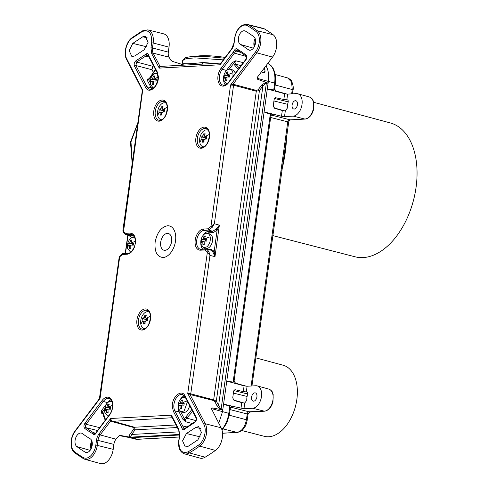 <?xml version="1.0" encoding="UTF-8"?>
<svg xmlns="http://www.w3.org/2000/svg" width="488" height="488" viewBox="0 0 488 488"><rect width="100%" height="100%" fill="white"/><g stroke="black" fill="none" stroke-linecap="round" stroke-linejoin="round"><path stroke-width="0.73" d="M212.933 56.028A28.658 4.392 -172.1 0 0 197.347 56.144A28.658 4.392 7.9 0 1 212.933 56.028A28.658 4.392 7.9 0 1 225.2 57.419A28.658 4.392 -172.1 0 0 212.933 56.028M179.236 436.961L137.573 439.255L131.254 437.663A21.625 13.2 104.8 0 1 128.765 437.425M99.9 398.617L75.097 431.398A12.987 7.924 104.8 0 0 74.566 451.772A233.16 142.313 104.8 0 0 83.106 457.494A12.987 7.924 104.8 0 0 95.843 445.025L113.204 449.344L113.893 444.373A7.381 4.508 104.8 0 1 115.961 439.188L118.797 435.985L120.133 435.491L131.254 437.663L179.493 435.009L131.254 437.663A21.625 13.2 104.8 0 1 129.198 437.522L119.475 435.638M275.708 97.606L276.092 97.643L274.158 99.326L273.268 105.768L274.616 108.312L282.308 110.502L285.303 110.898L287.31 108.153A11.639 7.1 104.8 0 1 288.109 102.37C288.439 100.821 288.127 99.955 287.164 99.79L286.84 99.808L287.633 94.099L296.344 93.623A11.498 7.015 104.8 0 1 297.759 93.769A11.498 7.015 104.8 0 1 301.816 105.609A11.498 7.015 104.8 0 1 293.221 116.126L284.51 116.602L281.509 116.266L270.505 113.515L270.285 114.271L264.112 111.953L222.528 411.64L218.752 423.261L222.528 411.64L211.981 408.706A2.165 0.329 7.9 0 1 211.28 408.358L212.097 407.876L211.981 408.706A22.381 13.658 104.8 0 1 211.792 409.92M264.112 111.953L267.302 88.956L273.658 89.969L274.604 89.036L276.415 91.482L274.604 89.036L275.385 83.436A2.165 0.329 7.9 0 0 274.616 83.07L273.664 90.731L267.308 88.999M267.784 63.403A21.557 13.158 104.8 0 1 274.616 83.07L268.351 81.404A21.625 13.2 104.8 0 0 265.966 65.807A21.625 13.2 104.8 0 1 268.351 81.404L267.302 88.956M230.342 407.998L230.787 407.065L232.727 406.333L243.976 408.73L252.686 408.255A11.498 7.015 -75.2 0 0 261.275 397.738A11.498 7.015 -75.2 0 0 257.225 385.898A11.498 7.015 -75.2 0 0 255.81 385.752L247.099 386.228L244.098 385.855L233.13 382.86L233.118 382.098L226.767 381.085M233.13 382.86L226.761 381.122M235.173 389.735L243.299 391.614L246.629 391.919C247.587 392.084 247.904 392.944 247.575 394.499A11.639 7.1 -75.2 0 0 246.775 400.282L244.769 403.027L241.774 402.63L234.075 400.441L232.733 397.897L233.624 391.455L235.558 389.772L234.795 389.814M223.577 404.046L229.964 405.644L228.793 413.305L222.528 411.64L222.778 409.835L221.137 409.084L266.375 83.082L268.101 83.21L222.778 409.835M231.562 406.51A2.165 1.684 -93.1 0 1 231.782 406.547L232.727 406.333L229.964 405.644M235.881 383.611L234.057 381.171L233.118 382.098L270.285 114.271L270.87 115.943L234.069 381.165L235.643 383.544M271.962 114.436L273.262 114.204L271.34 114.924L270.877 115.869M294.203 109.044A4.258 2.599 104.8 0 1 293.666 108.983A4.258 2.599 104.8 0 1 292.184 104.584A4.258 2.599 104.8 0 1 295.362 100.705A4.258 2.599 104.8 0 1 295.832 100.748A4.258 2.599 104.8 0 1 297.393 105.103A4.258 2.599 104.8 0 1 294.203 109.044M271.255 115.028L290.153 119.865A1.08 0.842 86.9 0 0 290.549 119.841M287.633 94.099L284.638 93.727L273.664 90.731M286.84 99.808L283.839 99.485L284.638 93.727M293.221 116.126L304.841 119.054L290.153 119.865L288.804 121.427L290.354 119.883L305.043 119.072A1.08 0.842 86.9 0 0 305.299 119.005M255.84 357.875L283.186 365.244A36.765 22.442 104.8 0 1 296.234 403.07A36.765 22.442 104.8 0 1 268.748 436.76A36.765 22.442 104.8 0 1 264.441 436.345L241.853 430.526M222.528 433.246L237.308 432.435A2.165 1.684 -93.1 0 1 237.308 432.435A2.165 1.684 -93.1 0 1 236.912 432.392C241.761 431.416 244.933 427.207 246.428 419.772L247.233 413.97L247.52 414.44M237.308 432.435C242.701 431.24 245.995 427.146 247.196 420.144A2.165 0.329 -172.1 0 0 247.196 420.144L248.008 414.318L249.618 411.994A1.08 0.842 -93.1 0 0 250.015 411.97M272.804 235.6L355.057 256.792A69.204 42.242 -75.2 0 0 363.157 257.579A69.204 42.242 104.8 0 0 414.904 194.157A69.204 42.242 104.8 0 0 390.333 122.952L313.717 102.303M286.608 135.67C286.322 146.961 284.717 158.521 281.802 170.336M253.668 401.173A4.258 2.599 104.8 0 1 253.126 401.112A4.258 2.599 104.8 0 1 251.643 396.714A4.258 2.599 104.8 0 1 254.827 392.834A4.258 2.599 104.8 0 1 255.297 392.877A4.258 2.599 104.8 0 1 256.859 397.232A4.258 2.599 104.8 0 1 253.668 401.173M223.571 404.082L229.75 406.4L230.318 408.127L231.385 406.51M275.33 97.685L283.839 99.485M270.505 113.515L264.13 111.923M197.878 439.895L201.452 432.478L198.622 426.658L195.816 427.354L186.428 433.527L182.561 440.816L185.251 446.947L187.856 446.49L197.878 439.895M155.129 242.194C154.391 251.808 157.057 256.914 163.114 257.511A16.22 9.9 104.8 0 0 175.509 241.078A16.22 9.9 104.8 0 0 167.524 225.761C161.199 227.042 157.069 232.52 155.129 242.194M76.817 446.55A7.192 4.392 104.8 0 1 75.609 438.163A7.192 4.392 104.8 0 1 81.392 433.1A7.192 4.392 104.8 0 1 82.417 433.588A212.981 129.997 104.8 0 0 90.219 438.816A7.192 4.392 104.8 0 1 91.738 447.234A7.192 4.392 104.8 0 1 85.796 452.413A7.192 4.392 104.8 0 1 85.15 452.132A227.365 138.775 104.8 0 1 76.817 446.55L90.121 450.363M142.783 36.789L132.767 43.377L129.192 50.697L131.906 56.59L134.822 55.919L144.21 49.745L148.084 42.364L145.272 36.295L142.783 36.789L147.248 37.875M253.394 48.184L240.419 44.457A7.192 4.392 104.8 0 1 238.87 36.13A7.192 4.392 104.8 0 1 244.732 30.829A7.192 4.392 104.8 0 1 245.488 31.14A227.365 138.775 104.8 0 1 253.821 36.722A7.192 4.392 104.8 0 1 254.998 45.201A7.192 4.392 104.8 0 1 249.13 50.142A7.192 4.392 104.8 0 1 248.221 49.684L250.143 50.24M240.419 44.457A212.981 129.997 104.8 0 1 248.221 49.684M232.929 85.229L230.562 85.01L232.922 84.4L232.929 85.229L233.581 85.199L214.36 223.748L210.92 226.53L212.189 227.347L208.571 230.086L204.149 230.33A1.08 0.842 -93.1 0 1 203.478 229.055A10.797 6.588 104.8 0 0 195.231 239.992A10.797 6.588 104.8 0 0 195.182 244.006A10.797 6.588 104.8 0 0 200.544 250.185L204.972 249.941L205.93 249.1L210.859 250.167L212.799 251.863L214.988 256.627L219.356 225.169L214.36 223.748L212.189 227.347M190.131 393.657L213.469 399.806L216.324 401.209A1.08 0.714 152.5 0 1 214.921 401.77L213.567 400.544L190.832 394.713L189.917 394.328L190.131 393.657L187.758 393.45L203.862 424.322A1.08 0.714 -27.5 0 1 205.271 423.761L189.917 394.328L187.758 393.45L207.4 251.924L209.962 255.425L214.988 256.627L214.201 251.314L212.799 251.863M95.843 445.025L96.539 440.048A8.644 5.277 104.8 0 1 98.954 433.978L110.63 418.497L110.666 420.979L111.453 420.778L110.63 418.497L171.386 415.16L171.758 416.837M119.719 256.743L119.072 258.03L99.43 398.647L100.083 398.269L119.719 256.743L122.738 254.461L127.161 254.218C130.119 253.851 132.51 251.558 134.334 247.355L135.408 243.28C135.896 236.887 134.127 233.49 130.095 233.087L125.672 233.331L126.337 234.606L125.507 234.508L130.467 235.796L126.337 234.606L130.76 234.362A1.08 0.842 -93.1 0 1 130.095 233.087M142.697 90.188L123.421 232.227L122.915 230.33L142.362 90.201L126.648 59.67A1.08 0.714 152.5 0 1 126.776 58.95C123.574 53.412 126.453 41.889 131.937 38.326A1.08 0.689 -125.4 0 1 132.138 37.661C126.203 41.59 123.196 53.588 126.648 59.67M137.506 128.57L133.834 154.995M142.368 89.377L126.776 58.95M221.375 63.074L220.009 64.776L159.253 68.119L159.905 66.118L161.077 66.441M131.937 38.326L142.209 31.567C148.834 29.176 151.982 32.928 151.658 42.816L150.963 47.793L151.725 53.686L159.253 68.119L160.625 66.411M182.457 65.227L220.918 63.086M153.561 65.801A205.741 125.575 -75.2 0 0 152.848 66.301L151.988 69.741L135.865 65.502L136.719 62.067A1.08 0.689 -125.4 0 1 135.756 60.908C134.237 62.379 133.81 64.099 134.462 66.063L135.865 65.502L146.955 86.772A1.08 0.714 152.5 0 0 145.558 87.328C148.938 94.892 159.076 86.254 158.319 76.463L157.227 71.858L149.371 56.809A1.08 0.714 152.5 0 0 149.243 57.529L157.093 72.578A1.08 0.714 -27.5 0 1 157.227 71.858M195.096 421.693A1.08 0.689 54.6 0 0 195.09 421.699A1.08 0.689 54.6 0 0 194.883 422.364C196.402 420.894 196.829 419.18 196.176 417.209L196.402 418.204M207.815 249.441L211.103 249.258L214.201 251.314L217.142 230.116L213.421 232.544L212.756 231.275L215.946 229.189L219.356 225.169L217.142 230.116L215.946 229.189M211.28 408.358L221.113 427.781A14.244 8.692 104.8 0 1 215.452 450.412A234.423 143.082 104.8 0 1 205.119 457.207A14.244 8.692 104.8 0 1 200.019 458.134L184.324 453.81A14.067 8.589 104.8 0 0 189.356 452.901L205.119 457.207M214.921 401.77L217.172 406.089L220.478 409.462L212.097 407.876M203.862 424.322C207.064 429.861 204.185 441.384 198.707 444.946L188.429 451.705C181.81 454.096 178.657 450.345 178.986 440.457L179.675 435.479L178.913 429.586L171.386 415.16L172.203 417.435M136.622 131.577L133.718 152.469M151.658 42.816L153.159 42.999A14.067 8.589 104.8 0 0 147.846 29.866L163.639 33.843A14.244 8.692 104.8 0 1 169.013 47.141L168.323 52.118A7.381 4.508 -75.2 0 0 168.97 57.151L153.128 53.131A1.08 0.714 152.5 0 0 151.725 53.686M182.305 64.477L172.569 61.421L170.928 60.311L168.97 57.151M203.478 229.055L207.9 228.811L210.92 226.53L230.562 85.01L255.541 51.874A12.987 7.924 104.8 0 0 256.078 31.5A233.16 142.313 104.8 0 0 247.532 25.779A12.987 7.924 104.8 0 0 234.795 38.247L234.106 43.225A8.644 5.277 104.8 0 1 231.684 49.294L220.009 64.776L220.594 63.519M148.456 55.589L147.065 55.181L146.04 54.064L135.756 60.908M144.784 54.973A1.08 0.726 58.8 0 0 145.705 56.163A206.095 125.794 104.8 0 0 136.719 62.067L152.848 66.301M152.988 71.657L151.988 69.741M147.321 80.404L147.907 78.775L148.718 79.843L147.321 80.404L151.176 87.803L146.955 86.772A9.711 5.929 104.8 0 0 149.81 89.225C151.591 89.67 153.494 88.523 155.526 85.79L157.575 81.106L158.063 77.812L157.093 72.578M182.89 419.284L185.599 421.717L184.293 418.722L182.89 419.284L179.035 411.884L174.814 410.853A9.711 5.929 104.8 0 1 173.826 406.711A9.711 5.929 104.8 0 1 182.616 394.524L184.952 396.665A1.08 0.714 -27.5 0 1 185.08 395.945C181.701 388.387 171.562 397.019 172.319 406.809L173.417 411.415L181.268 426.463A1.08 0.714 -27.5 0 1 182.664 425.908L174.814 410.853A1.08 0.714 152.5 0 0 173.417 411.415M185.062 428.33L183.482 427.964L184.244 428.824L186.123 427.592A1.08 0.726 58.8 0 0 185.855 428.299L184.598 429.208C183.421 430.044 182.561 429.763 182.024 428.36L181.268 426.463M204.972 249.941L207.4 251.924L208.846 251.472L206.644 249.161L205.93 249.1M208.846 251.472L209.962 255.425L190.735 393.975A1.08 0.653 -75.6 0 0 190.832 394.713M217.172 406.089L218.581 405.528L262.928 85.918A1.08 0.476 -143 0 0 261.733 84.979L258.237 89.609L259.433 90.548L256.291 91.238L213.567 400.544M221.131 409.584L220.478 409.462L220.643 408.779L221.131 409.584L222.766 409.896M261.733 84.979L265.875 82.326L265.832 83.143L262.928 85.918L259.433 90.548L216.324 401.209L220.643 408.779M137.75 123.446L130.979 141.917L132.327 162.51M182.048 65.069L182.115 64.617M180.883 65.288L181.609 64.257L182.28 64.556M215.916 417.832L216.666 418.442L216.831 419.582M265.832 83.143L266.375 83.082L266.509 82.557L268.083 83.137L268.351 81.404L257.804 78.477L257.688 79.306L266.509 82.557M133.944 428.891L133.938 427.579L134.462 427.244L135.139 429.83A1.08 0.476 -143 0 0 133.944 428.891L130.448 433.527L131.644 434.466L130.613 436.912L130.943 437.126L179.535 434.454M247.532 25.779A1.08 0.842 -59.3 0 1 248.734 24.992A14.067 8.589 104.8 0 0 247.306 24.4L263.093 28.377A14.244 8.692 104.8 0 1 264.545 28.975A234.423 143.082 104.8 0 1 273.134 34.733A14.244 8.692 104.8 0 1 272.548 57.084L257.743 76.714L257.103 78.129M150.316 77.683L148.718 79.843L150.151 82.594M155.428 69.388L149.92 77.604L148.541 79.318L147.907 78.775L149.096 79.038M195.901 420.607L186.715 418.137L185.873 416.905L184.293 418.722L180.658 411.756M192.662 411.445L186.715 418.137C185.507 419.003 185.135 420.199 185.599 421.717L192.443 423.541M258.036 76.329A22.381 13.658 -75.2 0 1 257.804 78.477A2.165 0.329 -172.1 0 1 257.103 78.123L257.688 79.306M132.376 437.602L129.863 437.144L130.613 436.912M130.577 437.272L132.413 437.596M120.298 435.442L129.863 437.144C129.18 436.058 129.375 434.857 130.448 433.527M75.097 431.398A1.08 0.476 -143 0 1 75.06 430.965L99.43 398.647M113.204 449.344A14.244 8.692 104.8 0 1 100.565 463.6L84.863 459.275A14.067 8.589 104.8 0 1 83.546 458.714A1.08 0.842 120.7 0 1 83.381 458.641L84.863 459.275A14.067 8.589 104.8 0 0 97.344 445.202L98.033 440.225A7.558 4.612 -75.2 0 1 100.156 434.918A1.08 0.476 -143 0 1 98.954 433.978M182.53 65.197L183.756 63.574L182.067 64.959L182.689 60.494L186.038 58.639L194.944 57.877L223.333 59.884M183.756 63.574C186.861 63.977 193.272 63.629 202.99 62.519L214.842 63.422M201.703 64.209L202.99 62.519M241.133 65.593L235.814 64.3L234.685 65.117L238.199 69.479M239.291 68.027L235.814 64.3C234.832 63.538 234.789 62.372 235.686 60.787L229.25 69.204M226.615 70.528A1.08 0.476 -143 0 0 226.414 70.455L232.398 62.513A1.08 0.476 -143 0 1 233.587 63.452L234.685 65.117M105.573 419.808L102.7 411.475A1.08 0.476 37 0 0 101.51 410.542L107.494 402.6L103.291 401.441L86.077 424.261L84.888 423.328C83.674 425.396 83.631 427.091 84.759 428.415A1.08 0.83 126.8 0 1 85.992 427.659L97.49 430.52M104.743 408.767L101.504 413.177L102.828 412.537L103.493 415.941L105.219 420.272M264.282 68.045A21.856 13.341 104.8 0 1 265.075 71.132L264.862 72.377L263.801 72.681L261.354 71.925M95.233 433.661L94.568 433.503L94.971 433.728L96.026 432.777A1.08 0.329 -151.1 0 0 96.142 433.082A12.993 7.93 104.8 0 1 97.441 431.075A1.08 0.476 -143 0 1 97.405 430.642L96.026 432.777M96.142 433.082C95.203 434.564 94.257 434.942 93.287 434.228A12.993 7.93 104.8 0 0 92.269 433.442A1.08 0.842 -59.3 0 1 93.464 432.655A206.095 125.794 -75.2 0 1 85.992 427.659C85.223 426.768 85.254 425.64 86.077 424.261L99.662 427.647M111.453 420.778L134.462 427.244L175.997 424.963M241.109 52.503L235.796 50.959A14.079 8.589 104.8 0 1 234.392 53.137L246.349 56.443M238.803 51.045A1.08 0.842 -59.3 0 1 238.65 50.978L246.062 55.943A1.08 0.83 -53.2 0 1 245.879 54.857C247.007 56.181 246.965 57.877 245.751 59.945L246.184 59.438M209.328 134.474A17.3 8.772 167.8 0 0 205.18 136.591L206.65 136.634L206.308 139.074L204.704 139.104L204.033 139.995L204.027 142.106L202.459 142.191L201.983 139.251L204.13 139.562L202.099 139.269M205.18 136.591L206.564 137.171M208.169 130.327A8.65 5.283 -75.2 0 0 207.357 129.991A8.65 5.283 -75.2 0 0 203.581 131.065A8.65 5.283 -75.2 0 0 199.818 142.673A17.3 8.772 -12.2 0 1 201.892 139.263L200.983 139.367L201.324 136.927L202.337 136.744L203.612 133.895L205.18 133.81L204.618 135.762L204.893 136.561M199.818 142.673A8.65 5.283 -75.2 0 0 202.947 146.717A8.65 5.283 -75.2 0 0 203.819 146.827M203.612 133.895L204.74 135.274M206.546 137.201L206.149 137.049M201.324 136.927L205.82 137.787L206.253 137.219M205.82 137.787L205.643 139.08M202.459 142.191L204.008 141.368M167.238 107.378A17.3 8.772 167.8 0 0 163.09 109.495L164.554 109.538L164.218 111.978L162.608 112.008L161.937 112.899L161.931 115.009L160.363 115.095L159.893 112.155L162.04 112.466M163.09 109.495L164.474 110.074M166.079 103.23A8.65 5.283 -75.2 0 0 165.267 102.889A8.65 5.283 -75.2 0 0 161.485 103.968A8.65 5.283 -75.2 0 0 157.728 115.577A17.3 8.772 -12.2 0 1 159.796 112.161L158.893 112.27L159.228 109.831L160.241 109.647L161.516 106.799L163.084 106.713L162.522 108.665L162.803 109.464L164.053 109.953M157.728 115.577A8.65 5.283 -75.2 0 0 160.857 119.621A8.65 5.283 -75.2 0 0 161.729 119.731M161.516 106.799L162.644 108.177M159.228 109.831L163.73 110.691L164.157 110.123M163.73 110.691L163.547 111.984M160.363 115.095L161.912 114.271M150.389 316.279A17.3 8.772 167.8 0 0 146.241 318.396L147.705 318.438L147.37 320.878L145.76 320.903L145.088 321.799L145.082 323.91L143.515 323.995L143.045 321.055L145.186 321.366L143.155 321.067M146.241 318.396L147.62 318.975M149.224 312.125A8.65 5.283 -75.2 0 0 148.413 311.789A8.65 5.283 -75.2 0 0 144.637 312.869A8.65 5.283 -75.2 0 0 140.879 324.477A17.3 8.772 -12.2 0 1 142.947 321.061L142.045 321.171L142.38 318.731L143.393 318.542L144.668 315.699L146.235 315.614L145.674 317.566L145.955 318.365L147.205 318.847M140.879 324.477A8.65 5.283 -75.2 0 0 144.009 328.522A8.65 5.283 -75.2 0 0 144.875 328.625M144.668 315.699L145.796 317.078M142.38 318.731L146.876 319.591L147.309 319.018M146.876 319.591L146.699 320.884M143.515 323.995L145.064 323.172M226.859 77.421L225.517 77.073L224.09 77.336L224.382 75.219L228.549 75.835L229.11 75.39M233.002 76.372L232.935 72.773A7.46 4.557 -75.2 0 0 230.232 69.284A7.46 4.557 -75.2 0 0 226.975 70.211A7.46 4.557 -75.2 0 0 224.956 72.73A11.681 11.681 0 0 0 223.534 78.117A7.46 4.557 -75.2 0 0 223.73 80.227L226.432 83.716L227.158 83.808M232.935 72.773A11.681 5.923 167.8 0 0 227.829 74.871L227.17 74.877L228.201 71.888L226.841 71.962L225.81 74.957L224.382 75.219M228.384 77L228.549 75.835M225.517 77.073L225.676 80.374L226.944 79.66M229.049 75.805L225.81 74.957M227.689 73.09L226.841 71.962M227.829 74.871L229.781 74.926L229.488 77.043L226.877 76.994L227.036 80.3L225.676 80.374M229.683 75.542L227.17 74.877M235.198 73.462A7.46 4.557 -75.2 0 0 235.173 73.365A7.46 4.557 -75.2 0 0 232.477 69.876L230.232 69.284M153.47 81.459L152.134 81.106L150.707 81.374L150.999 79.257L155.16 79.867L155.721 79.422M157.526 73.597A7.46 4.557 -75.2 0 0 156.849 73.316A7.46 4.557 -75.2 0 0 153.586 74.249A7.46 4.557 -75.2 0 0 151.567 76.762A11.681 11.681 0 0 0 150.151 82.149A7.46 4.557 -75.2 0 0 150.347 84.259L153.043 87.748L153.775 87.84M158.075 77.25A11.681 5.923 167.8 0 0 154.44 78.903L153.787 78.916L154.812 75.921L153.458 76L152.427 78.989L150.999 79.257M155.001 81.032L155.16 79.867M152.134 81.106L152.286 84.406L153.561 83.692M155.666 79.843L152.427 78.989M154.306 77.122L153.458 76M154.44 78.903L156.398 78.958L156.105 81.075L153.494 81.032L153.647 84.332L152.286 84.406M156.3 79.574L153.787 78.916M107.939 409.572L106.604 409.219L105.176 409.487L105.469 407.37L109.635 407.986L110.19 407.541M111.996 401.709A7.46 4.557 -75.2 0 0 111.319 401.435A7.46 4.557 -75.2 0 0 108.055 402.362A7.46 4.557 -75.2 0 0 106.042 404.881A11.681 11.681 0 0 0 104.621 410.262A7.46 4.557 -75.2 0 0 104.816 412.378L107.513 415.861L108.488 415.947M112.551 405.363A11.681 5.923 167.8 0 0 108.909 407.022L108.257 407.029L109.281 404.04L107.927 404.113L106.896 407.102L105.469 407.37M109.471 409.151L109.635 407.986M106.604 409.219L106.756 412.525L108.031 411.811M110.136 407.956L106.896 407.102M108.775 405.235L107.927 404.113M108.909 407.022L110.867 407.071L110.575 409.188L107.964 409.145L108.116 412.445L106.756 412.525M110.77 407.694L108.257 407.029M130.705 245.513L129.369 245.165L127.941 245.427L128.234 243.311L132.394 243.927L132.956 243.481M134.761 237.656A7.46 4.557 -75.2 0 0 134.084 237.375A7.46 4.557 -75.2 0 0 130.821 238.303A7.46 4.557 -75.2 0 0 128.808 240.822A11.681 11.681 0 0 0 127.386 246.202A7.46 4.557 -75.2 0 0 127.582 248.319L130.278 251.802L131.01 251.899M135.316 241.304A11.681 5.923 167.8 0 0 131.675 242.963L131.022 242.969L132.047 239.98L130.692 240.053L129.662 243.048L128.234 243.311M132.236 245.092L132.394 243.927M129.369 245.165L129.521 248.465L130.796 247.751M132.901 243.896L129.662 243.048M131.54 241.176L130.692 240.053M131.675 242.963L133.633 243.018L133.34 245.135L130.729 245.086L130.882 248.392L129.521 248.465M133.535 243.634L131.022 242.969M181.329 405.54L179.987 405.186L178.559 405.455L178.852 403.338L183.018 403.948L183.579 403.503M185.525 397.763A7.46 4.557 -75.2 0 0 184.702 397.403A7.46 4.557 -75.2 0 0 181.444 398.33A7.46 4.557 -75.2 0 0 179.425 400.849A11.681 11.681 0 0 0 178.004 406.23A7.46 4.557 -75.2 0 0 178.199 408.34L180.902 411.829L184.159 410.902L187.526 401.594M187.185 400.947A11.681 5.923 167.8 0 0 182.299 402.99L181.64 402.996L182.671 400.007L181.31 400.081L180.286 403.07L178.852 403.338M182.854 405.119L183.018 403.948M179.987 405.186L180.145 408.486L181.414 407.773M183.519 403.924L180.286 403.07M182.158 401.203L181.31 400.081M182.299 402.99L184.251 403.039L183.958 405.156L181.347 405.113L181.506 408.413L180.145 408.486M184.153 403.655L181.64 402.996M180.902 411.829L183.146 412.421A7.46 4.557 -75.2 0 0 189.625 405.62M204.094 241.481L202.752 241.127L201.324 241.395L201.617 239.279L205.784 239.895L206.345 239.449M210.169 236.832A7.46 4.557 -75.2 0 0 207.467 233.343A7.46 4.557 -75.2 0 0 204.21 234.27A7.46 4.557 -75.2 0 0 202.191 236.79A11.681 11.681 0 0 0 200.769 242.17A7.46 4.557 -75.2 0 0 200.964 244.287L203.667 247.77L206.924 246.843C209.639 244.207 210.718 240.871 210.169 236.832A11.681 5.923 167.8 0 0 205.064 238.931L204.405 238.937L205.436 235.948L204.076 236.021L203.051 239.01L201.617 239.279M205.619 241.06L205.784 239.895M202.752 241.127L202.91 244.433L204.179 243.719M206.284 239.864L203.051 239.01M204.923 237.144L204.076 236.021M205.064 238.931L207.016 238.98L206.723 241.102L204.112 241.054L204.271 244.36L202.91 244.433M206.918 239.602L204.405 238.937M203.667 247.77L205.912 248.361A7.46 4.557 -75.2 0 0 210.993 245.263A7.46 4.557 -75.2 0 0 212.408 237.418A7.46 4.557 -75.2 0 0 209.712 233.935L207.467 233.343M244.098 385.855L243.299 391.614M240.974 408.395L241.774 402.63M221.845 429.568A21.557 13.158 -75.2 0 0 228.793 413.305A2.165 0.329 7.9 0 1 229.561 413.671L226.926 422.815L222.052 430.264M247.691 393.993L233.898 390.613M243.976 408.73L244.769 403.027M233.398 393.09L247.093 396.439M233.294 399.928L243.786 402.99M285.303 110.898L284.51 116.602M309.325 96.953C313.912 99.393 312.601 100.168 313.711 102.267L313.503 109.776C311.85 115.321 309.032 118.419 305.043 119.072A1.08 0.842 86.9 0 1 304.841 119.054A11.364 6.936 -75.2 0 0 307.94 117.895A11.364 6.936 -75.2 0 0 313.656 106.293A11.364 6.936 -75.2 0 0 309.325 96.953L297.759 93.769M286.932 94.093L275.189 90.835M275.299 74.536L287.652 77.94L291.556 81.923L292.251 89.542L291.653 93.879M287.652 77.94C290.269 79.288 291.598 80.361 291.653 81.16C293.227 85.522 293.685 88.438 293.02 89.908A2.165 0.329 -172.1 0 0 292.251 89.542L275.165 84.997M284.327 110.861L273.829 107.799M287.633 104.31L273.933 100.961M288.225 101.864L274.433 98.484M137.97 439.291L135.091 439.023A21.557 13.158 104.8 0 0 137.573 439.255A2.165 1.684 86.9 0 0 137.97 439.291L179.224 437.022M231.782 406.547L231.428 406.565M223.205 428.94L236.912 432.392L222.522 433.185M247.196 420.144A2.165 0.329 -172.1 0 0 246.428 419.772L229.305 415.221M230.714 407.157L248.886 411.78A2.165 1.336 104.3 0 0 247.233 413.97L230.123 409.621M248.886 411.78L264.307 411.183A1.08 0.842 86.9 0 0 264.758 411.134M234.655 382.964L246.397 386.221M289.421 119.651A2.165 1.336 -75.7 0 0 287.767 121.841L288.06 122.311M270.657 117.492L287.767 121.841L251.113 386.008M248.264 413.556L249.819 412.012L264.508 411.201C268.498 410.548 271.316 407.45 272.963 401.905L273.17 394.395C272.066 392.297 273.371 391.522 268.79 389.082A11.364 6.936 104.8 0 1 270.212 389.778A11.364 6.936 104.8 0 1 272.499 402.033A11.364 6.936 104.8 0 1 264.307 411.183L252.686 408.255M281.509 116.266L282.308 110.502M247.099 386.228L246.306 391.937M201.086 147.327L201.971 147.4C209.547 146.98 211.67 128.936 206.034 128.539A9.711 5.929 104.8 0 0 204.801 128.405A9.711 5.929 -75.2 0 0 201.593 129.826A9.711 5.929 -75.2 0 0 197.244 139.849A9.711 5.929 -75.2 0 0 201.086 147.327A9.711 5.929 -75.2 0 0 201.837 147.425M207.821 129.82A9.62 5.868 -75.2 0 0 207.376 129.991L208.077 130.18M202.965 146.723A9.62 5.868 -75.2 0 0 203.27 147.095M200.568 128.716A10.797 6.588 104.8 0 1 204.136 127.13A10.797 6.588 104.8 0 1 209.608 135.145A10.797 6.588 104.8 0 1 204.082 147.205A10.797 6.588 104.8 0 1 201.202 148.267A10.797 6.588 104.8 0 1 195.737 140.776A10.797 6.588 104.8 0 1 200.568 128.716M123.244 231.349L125.672 233.331M142.258 330.065A10.797 6.588 104.8 0 1 136.792 322.58A10.797 6.588 104.8 0 1 141.63 310.514A10.797 6.588 104.8 0 1 145.192 308.935A10.797 6.588 104.8 0 1 150.664 316.944A10.797 6.588 104.8 0 1 145.137 329.01A10.797 6.588 104.8 0 1 142.258 330.065M159.106 121.17A10.797 6.588 104.8 0 1 153.641 113.68A10.797 6.588 104.8 0 1 158.478 101.62A10.797 6.588 104.8 0 1 162.04 100.034A10.797 6.588 104.8 0 1 167.518 108.049A10.797 6.588 104.8 0 1 161.986 120.109A10.797 6.588 104.8 0 1 159.106 121.17M148.785 55.742L149.371 56.809M145.558 87.328L134.462 66.063M148.62 54.912C148.077 53.509 147.224 53.229 146.04 54.064M92.269 433.442A207.18 126.453 104.8 0 1 84.759 428.415M102.102 400.502A10.797 6.588 104.8 0 1 110.532 398.385A10.797 6.588 104.8 0 1 112.02 410.121A10.797 6.588 104.8 0 1 109.623 414.916A1.08 0.476 37 0 1 109.587 414.489C113.991 409.243 112.954 398.861 109.227 398.556A9.711 5.929 -75.2 0 0 103.291 401.441A1.08 0.476 -143 0 1 102.102 400.502L84.888 423.328M109.623 414.916L97.441 431.075M225.535 71.785A9.62 5.868 -75.2 0 1 226.414 70.455L222.211 69.29A9.711 5.929 -75.2 0 0 220.045 73.609A9.711 5.929 -75.2 0 0 223.193 85.186C223.766 86.102 225.535 85.156 228.5 82.338A1.08 0.476 37 0 0 228.536 82.771A10.797 6.588 104.8 0 1 220.106 84.888A10.797 6.588 104.8 0 1 218.618 73.151A10.797 6.588 104.8 0 1 221.015 68.357L233.197 52.204A12.993 7.93 104.8 0 0 234.496 50.191A1.08 0.329 28.9 0 0 235.796 50.959L237.43 50.044L238.65 50.978A1.08 0.842 -59.3 0 1 238.37 49.831A207.18 126.453 104.8 0 1 245.879 54.857M228.536 82.771L245.751 59.945M234.496 50.191C235.436 48.715 236.387 48.33 237.351 49.05A12.993 7.93 104.8 0 0 238.37 49.831M185.08 395.945L196.176 417.209M185.855 428.299L194.883 422.364M207.9 228.811L208.571 230.086L212.756 231.275L208.303 231.519L204.149 230.33A9.711 5.929 104.8 0 0 199.446 233.349A9.711 5.929 104.8 0 0 196.682 243.78A9.711 5.929 104.8 0 0 200.428 249.246L201.318 249.325A1.08 0.842 86.9 0 0 200.544 250.185M201.178 249.35A9.711 5.929 104.8 0 1 200.428 249.246M201.507 249.344A1.08 0.842 86.9 0 0 201.318 249.325L205.741 249.081M198.707 444.946A1.08 0.689 54.6 0 0 199.684 446.111A234.24 142.972 104.8 0 1 189.356 452.901A1.08 0.726 58.8 0 1 188.429 451.705M221.113 427.781L205.271 423.761A14.067 8.589 104.8 0 1 199.684 446.111L215.452 450.412M178.986 440.457L178.742 440.524C178.004 447.551 179.865 451.98 184.324 453.81M179.675 435.479L178.742 440.524M179.431 435.546L178.785 430.306A1.08 0.714 -27.5 0 1 178.913 429.586M122.738 254.461L123.507 253.601L127.929 253.357A1.08 0.842 86.9 0 0 127.161 254.218M128.118 253.376A1.08 0.842 86.9 0 0 127.929 253.357C132.394 253.638 139.824 240.023 131.992 234.496A9.711 5.929 104.8 0 0 130.76 234.362L132.998 235.002M142.209 31.567A1.08 0.726 -121.2 0 1 142.478 30.86L132.138 37.661M150.963 47.793L152.463 47.977L153.159 42.999L169.013 47.141M161.449 66.356L159.905 66.118L153.128 53.131A7.558 4.612 104.8 0 1 152.463 47.977L168.323 52.118M149.243 57.529L148.059 54.888L147.065 55.181A14.079 8.589 104.8 0 1 145.705 56.163L149.035 57.108M182.024 428.36A1.08 0.604 -16.4 0 1 183.482 427.964A14.079 8.589 104.8 0 0 182.664 425.908L187.111 426.988M185.202 428.525L184.598 429.208M200.781 428.568L195.816 427.354M200.287 436.9L186.428 433.527M171.587 241.554A8.65 5.283 104.8 0 1 164.974 250.32A8.65 5.283 104.8 0 1 160.711 242.152A8.65 5.283 104.8 0 1 167.323 233.386A8.65 5.283 104.8 0 1 171.587 241.554M132.767 43.377L146.797 46.805M152.36 87.468A1.08 0.714 -27.5 0 1 151.176 87.803A9.62 5.868 -75.2 0 0 151.994 88.993M184.403 395.798A9.62 5.868 -75.2 0 0 180.005 399.904M178.047 407.34A9.62 5.868 -75.2 0 0 179.035 411.884A1.08 0.714 152.5 0 0 180.218 411.549M233.581 85.199L256.291 91.238A1.08 0.653 104.9 0 1 256.59 90.475L233.886 84.436A1.08 0.653 104.9 0 0 233.581 85.199M213.421 232.544L208.968 232.794A8.54 5.209 -75.2 0 0 207.254 233.294M202.77 235.844A9.62 5.868 -75.2 0 1 203.649 234.514A9.62 5.868 -75.2 0 1 208.303 231.519A1.08 0.842 -93.1 0 1 208.968 232.794M133.657 235.619L130.467 235.796L131.132 237.07L128.033 235.015M203.453 247.709A8.54 5.209 -75.2 0 0 204.027 248.435A8.54 5.209 -75.2 0 0 204.929 249.124M258.237 89.609L256.59 90.475M177.327 427.512L135.139 429.83L131.644 434.466L179.328 431.843M115.961 439.188L100.156 434.918L110.666 420.979L111.349 421.388L172.227 417.734M134.456 236.887L131.132 237.07M128.002 235.234L125.471 253.492M152.829 87.681L153.262 88.255M155.642 69.79L150.127 77.696M185.159 397.061L184.488 397.354M185.873 416.905L191.754 409.7M210.517 250.088A1.08 0.842 86.9 0 0 211.103 249.258M264.545 28.975L248.734 24.992A234.24 142.972 104.8 0 1 257.316 30.744A14.067 8.589 104.8 0 1 256.743 52.814L232.922 84.4L233.886 84.436M255.541 51.874A1.08 0.476 37 0 0 256.743 52.814L272.548 57.084M254.339 46.72A7.552 4.612 104.8 0 1 255.108 38.485M111.349 421.388L133.938 427.579M113.893 444.373L96.539 440.048M91.006 448.984A7.552 4.612 104.8 0 1 91.774 440.749M226.219 83.649L226.645 84.223M232.398 62.513L235.686 60.787L243.347 62.653M111.758 401.099A8.54 5.209 -75.2 0 0 111.099 401.386M107.702 402.673A1.08 0.476 37 0 0 107.494 402.6A9.62 5.868 -75.2 0 1 109.245 400.807A9.62 5.868 -75.2 0 1 111.014 399.831M101.51 410.542L101.504 413.177L103.273 413.726M165.731 102.724A9.62 5.868 -75.2 0 0 165.286 102.895M160.875 119.627A9.62 5.868 -75.2 0 0 161.174 119.999M148.877 311.625A9.62 5.868 -75.2 0 0 148.431 311.795M144.722 328.711L144.009 328.522A9.62 5.868 -75.2 0 0 144.326 328.894M223.577 79.221A9.62 5.868 -75.2 0 0 225.377 84.955M263.892 72.706L265.075 71.132M221.015 68.357A1.08 0.476 -143 0 0 222.211 69.29L234.392 53.137A1.08 0.476 37 0 1 233.197 52.204M158.99 120.231L159.881 120.304C167.457 119.883 169.58 101.839 163.944 101.443A9.711 5.929 -75.2 0 0 162.711 101.309A9.711 5.929 -75.2 0 0 159.503 102.73A9.711 5.929 -75.2 0 0 155.147 112.752A9.711 5.929 -75.2 0 0 158.99 120.231A9.711 5.929 -75.2 0 0 159.741 120.329M142.142 329.125L143.027 329.205C150.603 328.778 152.726 310.734 147.095 310.344A9.711 5.929 -75.2 0 0 145.857 310.209A9.711 5.929 -75.2 0 0 142.648 311.631A9.711 5.929 -75.2 0 0 138.299 321.647A9.711 5.929 -75.2 0 0 142.142 329.125A9.711 5.929 -75.2 0 0 142.892 329.229M93.287 434.228A1.08 0.811 -46.1 0 1 94.568 433.503A14.079 8.589 104.8 0 0 93.464 432.655L95.739 433.204M256.078 31.5A1.08 0.83 -53.2 0 1 257.316 30.744L273.134 34.733M200.812 243.28A9.62 5.868 -75.2 0 0 202.734 249.142A9.62 5.868 -75.2 0 0 202.831 249.24M85.15 452.132L86.492 452.516M237.699 50.197L237.351 49.05M74.566 451.772A1.08 0.83 126.8 0 0 74.743 452.858L83.381 458.641A1.08 0.842 120.7 0 1 83.106 457.494M234.795 38.247L233.862 43.298L231.648 48.861A1.08 0.476 37 0 0 231.684 49.294M202.337 136.744L204.862 137.708M203.008 135.847L204.618 136.237M202.422 140.087L204.014 140.471M160.003 112.173L162.034 112.472M160.241 109.647L162.766 110.611M160.912 108.751L162.522 109.141M160.326 112.984L161.918 113.375M143.393 318.542L145.918 319.506M144.064 317.651L145.674 318.042M143.478 321.885L145.07 322.269M223.73 80.227A11.681 5.923 -12.2 0 1 225.047 77.128M150.347 84.259A11.681 5.923 -12.2 0 1 151.658 81.16M104.816 412.378A11.681 5.923 -12.2 0 1 106.128 409.273M127.582 248.319A11.681 5.923 -12.2 0 1 128.893 245.22M178.199 408.34A11.681 5.923 -12.2 0 1 179.517 405.241M200.964 244.287A11.681 5.923 -12.2 0 1 202.282 241.182M270.87 115.943L271.92 114.381M267.796 63.391L270.95 65.502L273.189 68.43L274.872 72.627L275.665 78.068L275.385 83.436M293.02 89.908L292.477 93.836M288.804 121.427L251.942 385.965M268.79 389.082L257.225 385.898M230.336 408.072L229.561 413.671M135.091 439.023L128.978 437.48M178.785 430.306L171.752 416.819M119.072 258.03L119.621 256.401C121.616 254.114 122.909 253.18 123.507 253.601M147.846 29.866L142.478 30.86M182.738 65.185L160.735 66.398M184.952 396.665L196.042 417.929C196.53 419.412 196.206 420.668 195.09 421.699L186.123 427.592M255.297 39.003L254.51 46.378M182.689 60.494L185.226 57.633L192.858 56.279L204.155 56.291L224.602 58.206M91.957 441.268L91.177 448.649M132.175 163.614L130.491 142.081L137.836 122.811M181.804 65.544L182.067 64.959M125.233 253.504L127.777 235.167M125.507 234.508L123.049 231.928L122.915 230.342M246.062 55.943C246.635 56.224 246.519 57.413 245.714 59.512L228.5 82.338M109.587 414.489L97.405 430.642M75.06 430.965C69.967 437.394 69.577 449.32 74.743 452.858M247.306 24.4C240.81 24.168 236.558 28.81 234.551 38.32M220.588 63.525L231.648 48.861M204.893 136.567L206.558 137.207M203.667 146.906L202.947 146.717M165.981 103.078L165.267 102.889M161.577 119.81L160.857 119.621M149.133 311.978L148.413 311.789M227.072 83.881L226.432 83.716M153.683 87.913L153.043 87.748M157.49 73.487L156.849 73.316M108.379 416.093L107.513 415.861M111.959 401.6L111.319 401.435M130.918 251.973L130.278 251.808M134.725 237.546L134.084 237.375M185.434 397.592L184.702 397.403"/></g></svg>
